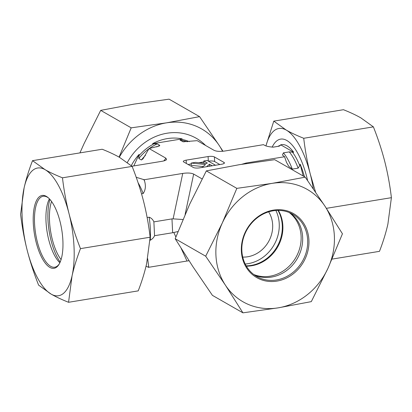 <?xml version="1.0" encoding="UTF-8"?>
<svg xmlns="http://www.w3.org/2000/svg" width="412" height="412" viewBox="0 0 412 412"><rect width="100%" height="100%" fill="white"/><g stroke="black" fill="none" stroke-linecap="round" stroke-linejoin="round"><path stroke-width="0.62" d="M304.447 176.717A48.328 18.097 -99.3 0 0 300.178 164.177L299.787 165.67L298.139 168.158L292.293 169.116L288.827 166.397L286.5 162.374L284.579 156.74L282.436 155.02L283.425 152.847L289.27 151.889L293.679 152.26A48.328 18.097 -99.3 0 0 287.071 145.869A48.328 18.097 -99.3 0 0 280.721 144.833L279.274 146.162L273.429 147.12C268.969 146.904 265.817 146.178 263.974 144.936L263.505 144.669L224.978 150.983C220.096 151.678 216.455 151.456 214.055 150.318L197.188 140.657L183.222 141.78L180.065 140.162L182.161 138.87A48.328 42.869 119.8 0 0 167.236 138.617A48.328 42.869 119.8 0 0 152.569 143.721L157.235 143.901L159.789 145.369L159.326 145.987L149.067 148.541L143.031 158.805L141.388 159.985L138.829 158.517L139.086 154.428A48.328 42.869 119.8 0 0 131.289 165.655M273.048 147.166A47.22 17.685 80.7 0 1 273.429 147.12L273.115 147.161M242.745 257.088A28.763 25.513 119.8 0 0 268.475 241.793A28.763 25.513 119.8 0 0 268.655 211.856M277.956 210.398A35.952 31.894 -60.2 0 1 251.078 265.431A35.952 31.894 -60.2 0 1 246.191 265.848M245.212 264.02A35.952 31.894 119.8 0 0 248.024 263.685A35.952 31.894 119.8 0 0 275.88 210.481M303.181 175.991L300.178 164.177M293.679 152.26L280.721 144.833M182.161 138.87L152.569 143.721M149.067 148.541L165.938 158.203L163.837 160.901M131.938 166.227L161.669 161.355C164.311 160.907 165.943 160.325 166.551 159.604L165.938 158.203M136.202 177.278L144.21 179.74L182.737 173.426L173.117 218.865L171.974 218.901L172.654 232.734L177.999 231.565M202.091 178.916L193.661 174.085C191.266 172.947 187.625 172.726 182.737 173.426M284.579 156.74L246.052 163.049L241.798 164.29M219.853 164.537L214.637 161.545L214.41 156.936L224.015 162.436A4.795 1.293 -2.8 0 1 224.416 162.925A4.795 1.293 -2.8 0 1 221.548 164.259L199.614 167.854A4.795 1.293 -2.8 0 1 193.305 167.468L183.706 161.968A4.795 1.293 -2.8 0 1 183.304 161.483A4.795 1.293 -2.8 0 1 186.167 160.15L208.101 156.555L208.328 161.128M214.41 156.936A4.795 1.293 -2.8 0 0 208.101 156.555M139.086 154.428L133.812 165.918M144.21 179.74L144.488 180.847C146.002 185.761 145.56 189.994 143.155 193.552L141.532 193.815M147.656 258.648L148.68 266.497L148.495 267.331L146.049 266.178M147.136 217.531L149.17 217.196C151.307 218.01 152.878 219.565 153.882 221.867L154.562 235.695C153.758 237.559 152.337 239.063 150.292 240.211L149.958 240.268M153.882 221.867L171.974 218.901M154.562 235.695L172.654 232.734M173.117 218.865L182.943 219.514M181.187 248.426L187.022 261.017L189.031 260.755M202.096 167.442L205.511 164.506L191.194 163.064L195.406 162.374L206.669 163.507L207.287 162.977L203.827 160.994L207.143 160.448L215.517 165.248M203.126 166.561L191.307 165.372L191.194 163.064M203.935 163.234L203.827 160.994M212.195 165.789L209.456 164.223L206.567 166.711M209.553 166.221L209.456 164.223M203.868 161.895L198.842 162.719M191.235 163.966L188.088 164.481M214.637 161.545A4.795 1.293 -2.8 0 0 208.379 161.159M187.022 261.017L148.495 267.331M272.147 147.172A53.931 20.198 80.7 0 1 297.057 152.028A53.931 20.198 80.7 0 1 306.791 177.129A53.931 20.198 80.7 0 1 307.625 180.605M332.077 259.107L379.473 251.341C383.119 241.937 385.92 232.857 387.893 224.107L391.4 197.678C389.943 185.354 387.759 173.416 384.849 161.87C381.888 150.334 378.067 138.664 373.385 126.865L360.871 117.889C355.968 115.092 350.159 112.368 343.443 109.71L273.784 121.128L286.299 130.104C291.202 132.896 297.011 135.62 303.726 138.278C305.184 150.607 307.367 162.544 310.277 174.091A64.715 24.236 -99.3 0 0 286.299 130.104A64.715 24.236 -99.3 0 0 265.982 145.833M313.336 188.871A64.715 24.236 -99.3 0 0 310.277 174.091L315.587 192.172M265.951 145.822L273.784 121.128M303.726 138.278L373.385 126.865M326.376 208.333L391.4 197.678M59.349 263.788A35.952 13.467 80.7 0 1 54.775 267.213A35.952 13.467 80.7 0 1 50.655 266.307A35.952 13.467 80.7 0 1 34.963 228.66A35.952 13.467 80.7 0 1 43.152 196.251A35.952 13.467 80.7 0 1 48.575 198.038M49.821 267.373A36.915 13.823 -99.3 0 0 59.055 264.298A36.915 13.823 -99.3 0 0 61.728 229.638A36.915 13.823 -99.3 0 0 48.137 197.652A36.915 13.823 -99.3 0 0 33.218 221.285A36.915 13.823 -99.3 0 0 49.821 267.373M59.874 262.748A35.952 13.467 80.7 0 1 47.133 232.033A35.952 13.467 80.7 0 1 49.404 198.857M24.107 187.893A64.715 24.236 -99.3 0 0 27.151 250.13A64.715 24.236 -99.3 0 0 51.129 294.111A64.715 24.236 -99.3 0 0 72.064 275.86A64.715 24.236 -99.3 0 0 69.02 213.622A64.715 24.236 -99.3 0 0 45.042 169.641A64.715 24.236 -99.3 0 0 24.107 187.893C26.08 179.143 28.881 170.063 32.527 160.659L45.042 169.641C49.945 172.432 55.754 175.157 62.47 177.814C63.922 190.138 66.111 202.076 69.02 213.622C71.982 225.158 75.803 236.828 80.479 248.627C76.838 258.03 74.031 267.11 72.064 275.86L68.557 302.29C61.841 299.632 56.032 296.908 51.129 294.111L38.615 285.135C33.933 273.336 30.112 261.666 27.151 250.13C24.241 238.584 22.057 226.646 20.6 214.322L24.107 187.893M68.557 302.29L138.216 290.872C141.862 281.468 144.663 272.389 146.636 263.639L150.143 237.214C148.686 224.885 146.502 212.947 143.592 201.401C140.631 189.865 136.81 178.195 132.128 166.397L119.614 157.42C114.706 154.629 108.902 151.904 102.186 149.247L32.527 160.659M150.143 237.214L80.479 248.627M132.128 166.397L62.47 177.814M51.546 201.463A35.952 13.467 -99.3 0 0 61.074 259.596M60.188 262.047A39.789 14.899 80.7 0 1 49.924 199.423M127.349 162.477A53.931 47.838 -60.2 0 1 166.968 133.231A53.931 47.838 -60.2 0 1 205.588 145.472M119.083 157.116L131.196 127.844L166.463 122.853L199.578 116.637L169.075 99.163L133.812 104.148L100.698 110.37L84.048 143.67L79.923 152.893M199.578 116.637L219.266 145.57A64.715 57.407 119.8 0 0 166.463 122.853A64.715 57.407 119.8 0 0 119.305 157.245M222.552 151.281A64.715 57.407 119.8 0 0 219.266 145.57L222.969 151.245M131.196 127.844L100.698 110.37M247.118 267.352A35.952 31.894 -60.2 0 1 251.449 223.35A35.952 31.894 -60.2 0 1 292.633 214.194A35.952 31.894 -60.2 0 1 302.434 261.244A35.952 31.894 -60.2 0 1 256.887 276.591A35.952 31.894 -60.2 0 1 247.118 267.352M246.762 268.155A36.915 32.744 119.8 0 0 305.266 258.571A36.915 32.744 119.8 0 0 273.408 210.115A36.915 32.744 119.8 0 0 246.762 268.155M290.053 212.886A35.952 31.894 -60.2 0 1 297.392 220.564A35.952 31.894 -60.2 0 1 294.086 263.304A35.952 31.894 -60.2 0 1 254.451 275.025M272.1 183.376A64.715 57.407 119.8 0 0 222.341 222.897A64.715 57.407 119.8 0 0 225.385 285.135A64.715 57.407 119.8 0 0 278.188 307.852A64.715 57.407 119.8 0 0 327.952 268.33A64.715 57.407 119.8 0 0 324.908 206.093A64.715 57.407 119.8 0 0 272.1 183.376L305.215 177.16L324.908 206.093L342.449 233.795L327.952 268.33L311.302 301.63L278.188 307.852L242.925 312.837L225.385 285.135L205.691 256.202L222.341 222.897L236.838 188.361L272.1 183.376M305.215 177.16L274.711 159.681L239.449 164.671L206.335 170.887L189.685 204.192L175.188 238.728L192.734 266.43L212.422 295.363L242.925 312.837M206.335 170.887L236.838 188.361M175.188 238.728L205.691 256.202M246.381 266.178A35.952 31.894 119.8 0 0 277.631 247.04A35.952 31.894 119.8 0 0 278.337 210.398M253.735 274.495A35.952 31.894 119.8 0 0 295.878 257.49A35.952 31.894 119.8 0 0 289.229 212.541M283.425 152.847A47.22 17.685 80.7 0 1 292.293 169.116M273.038 147.166L278.78 146.224A47.22 17.685 80.7 0 1 279.274 146.162M289.27 151.889A47.22 17.685 80.7 0 1 298.139 168.158M278.085 146.337A47.864 17.927 80.7 0 1 280.567 145.287M292.36 152.043A47.864 17.927 80.7 0 1 299.787 165.67M141.388 159.985A47.22 41.885 -60.2 0 1 145.415 155.442M156.745 146.899A47.22 41.885 -60.2 0 1 159.789 145.369M138.829 158.517A47.22 41.885 -60.2 0 1 148.974 148.742M149.309 148.5A47.22 41.885 -60.2 0 1 157.235 143.901M138.803 155.932A47.864 42.457 -60.2 0 1 154.217 143.69M181.156 139.271A47.864 42.457 -60.2 0 1 189.324 141.635M180.065 140.162A47.22 41.885 -60.2 0 1 187.321 141.769M182.619 141.625A47.22 41.885 -60.2 0 1 184.138 141.841M144.488 180.847A52.015 19.477 -99.3 0 0 143.742 179.472M148.026 267.064A52.015 19.477 -99.3 0 0 148.68 266.497M150.292 240.211A47.22 17.685 -99.3 0 0 149.17 217.196M143.155 193.552A47.22 17.685 -99.3 0 0 138.097 182.773M185.122 214.415L193.661 174.085M173.782 232.44L175.873 236.962M246.453 163.559L246.052 163.049M186.332 163.471L186.167 160.15M224.015 162.436L224.061 163.446M286.33 162.009L286.505 162.374"/></g></svg>
